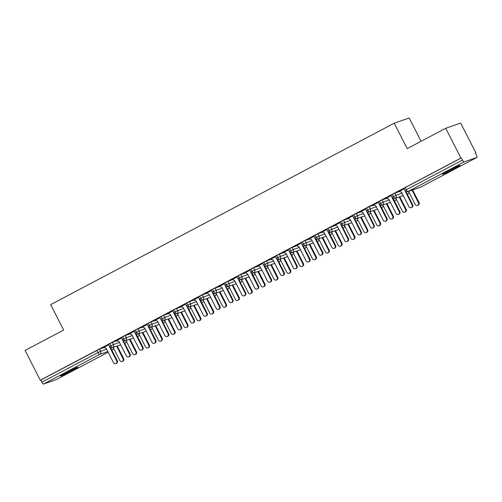 <?xml version="1.0" encoding="UTF-8"?>
<svg xmlns="http://www.w3.org/2000/svg" width="502" height="502" viewBox="0 0 502 502"><rect width="100%" height="100%" fill="white"/><g stroke="black" fill="none" stroke-linecap="round" stroke-linejoin="round"><path stroke-width="0.75" d="M66.27 372.653A9.783 0.439 -27 0 1 77.879 367.2A9.783 0.439 -27 0 1 72.068 370.633A9.783 0.439 -27 0 1 60.453 376.08A9.783 0.439 -27 0 1 66.27 372.653M448.361 170.856A9.783 0.439 -27 0 1 459.976 165.409A9.783 0.439 -27 0 1 454.159 168.835A9.783 0.439 -27 0 1 442.544 174.288A9.783 0.439 -27 0 1 448.361 170.856M56.306 379.575A2.29 0.715 -117.8 0 1 56.274 379.594A2.29 0.715 -117.8 0 1 56.249 379.606L43.561 384.024A2.29 0.715 -117.8 0 1 41.842 382.223L40.731 380.045L40.279 380.202L25.1 350.415L63.628 330.065L50.671 304.632L394.233 123.185L407.191 148.623L445.726 128.274L460.673 123.059L475.852 152.853L475.4 153.01L476.511 155.187A2.29 0.715 62.2 0 1 476.9 157.446L420.745 187.108A2.29 0.715 62.2 0 0 420.77 187.089M475.432 153.072L475.852 152.853M421.065 141.294L409.186 117.976L394.233 123.185M464.181 161.882L408.026 191.538A2.29 0.715 62.2 0 1 406.306 189.737L404.945 190.54L403.834 188.363L405.196 187.56L406.306 189.737L462.461 160.075A2.29 0.715 62.2 0 0 464.181 161.882L476.869 157.459A2.29 0.715 62.2 0 0 476.9 157.446M405.196 187.56L461.357 157.904L460.899 158.061L445.726 128.274M462.461 160.075L461.357 157.904M40.279 380.202L460.899 158.061M399.19 191.463L404.054 188.802M104.033 347.553L99.496 349.135L100.607 351.306L106.631 349.21M40.731 380.045L99.496 349.135M109.442 346.349L108.432 344.372L112.341 342.351L113.446 344.529L119.476 342.427M116.872 340.77L112.341 342.351M103.788 347.472L108.658 344.811M133.507 337.978L125.406 340.802A2.29 0.715 -117.8 0 1 123.687 338.994L122.388 339.766L121.277 337.589L125.18 335.568L126.291 337.746L132.315 335.643M129.717 333.987L125.18 335.568M116.633 340.689L121.503 338.028M135.126 332.788L134.122 330.805L138.025 328.785L139.136 330.962L145.16 328.86M142.562 327.204L138.025 328.785M129.478 333.905L134.341 331.245M148.266 323.257L149.37 325.434L151.98 324.179A2.29 2.177 70.8 0 1 150.87 327.329L159.203 324.424L151.089 327.235A2.29 0.715 -117.8 0 1 149.37 325.434L148.071 326.2L146.967 324.022L150.87 322.002L151.98 324.179L158.005 322.077M155.407 320.42L150.87 322.002M142.317 327.122L147.186 324.461M161.104 316.473L162.215 318.651L164.819 317.396A2.29 2.177 70.8 0 1 163.715 320.546L172.042 317.64L163.934 320.452A2.29 0.715 -117.8 0 1 162.215 318.651L160.916 319.416L159.805 317.239L163.715 315.218L164.819 317.396L170.849 315.294M168.245 313.637L163.715 315.218M155.162 320.339L160.031 317.678M173.661 312.439L172.65 310.462L176.553 308.435L177.664 310.612L183.688 308.51M181.09 306.854L176.553 308.435M168.007 313.555L172.876 310.895M197.725 304.061L189.624 306.885A2.29 0.715 -117.8 0 1 187.905 305.084L186.606 305.85L185.495 303.679L189.398 301.652L190.509 303.829L196.533 301.727M193.935 300.07L189.398 301.652M180.852 306.772L185.715 304.112M199.344 298.872L198.34 296.895L202.243 294.869L203.354 297.046L209.378 294.944M206.78 293.287L202.243 294.869M193.69 299.989L198.56 297.328M212.478 289.34L213.588 291.518L216.193 290.263A2.29 2.177 70.8 0 1 215.088 293.413L223.415 290.507L215.308 293.319A2.29 0.715 -117.8 0 1 213.588 291.518L212.29 292.283L211.179 290.112L215.088 288.085L216.193 290.263L222.223 288.161M219.619 286.504L215.088 288.085M206.535 293.206L211.405 290.545M225.323 282.557L226.433 284.734L229.037 283.479A2.29 2.177 70.8 0 1 227.933 286.629L236.26 283.724L228.153 286.535A2.29 0.715 -117.8 0 1 226.433 284.734L225.134 285.5L224.024 283.329L227.927 281.302L229.037 283.479L235.068 281.377M232.464 279.721L227.927 281.302M219.38 286.422L224.25 283.762M249.099 276.928L240.998 279.752A2.29 0.715 -117.8 0 1 239.278 277.951L237.979 278.723L236.869 276.546L240.772 274.519L241.882 276.696L247.906 274.594M245.309 272.937L240.772 274.519M232.225 279.639L237.088 276.978M250.718 271.739L249.714 269.762L253.617 267.735L254.727 269.913L260.751 267.811M258.153 266.154L253.617 267.735M245.064 272.856L249.933 270.195M263.851 262.207L264.962 264.385L267.566 263.13A2.29 2.177 70.8 0 1 266.462 266.28L274.789 263.374L266.681 266.185A2.29 0.715 -117.8 0 1 264.962 264.385L263.663 265.156L262.552 262.979L266.462 260.952L267.566 263.13L273.596 261.027M270.992 259.371L266.462 260.952M257.909 266.073L262.778 263.418M287.627 256.578L279.526 259.402A2.29 0.715 -117.8 0 1 277.807 257.601L276.508 258.373L275.397 256.196L279.307 254.169L280.411 256.346L286.441 254.244M283.837 252.588L279.307 254.169M270.754 259.289L275.623 256.635M289.541 248.641L290.652 250.818L293.256 249.563A2.29 2.177 70.8 0 1 292.151 252.713L300.478 249.808L292.371 252.619A2.29 0.715 -117.8 0 1 290.652 250.818L289.353 251.59L288.242 249.412L292.145 247.386L293.256 249.563L299.28 247.461M296.682 245.804L292.145 247.386M283.599 252.506L288.462 249.852M302.386 241.857L303.49 244.035L306.101 242.78A2.29 2.177 70.8 0 1 304.99 245.93L313.323 243.031L305.21 245.836A2.29 0.715 -117.8 0 1 303.49 244.035L302.191 244.807L301.087 242.629L304.99 240.602L306.101 242.78L312.125 240.684M309.527 239.027L304.99 240.602M296.444 245.723L301.307 243.068M314.936 237.822L313.932 235.846L317.835 233.819L318.946 235.996L324.97 233.901M322.372 232.244L317.835 233.819M309.282 238.939L314.152 236.285M327.781 231.039L326.771 229.063L330.68 227.036L331.784 229.213L337.815 227.117M335.211 225.461L330.68 227.036M322.127 232.156L326.997 229.502M340.914 221.507L342.025 223.685L344.629 222.43A2.29 2.177 70.8 0 1 343.525 225.58L351.852 222.681L343.744 225.492A2.29 0.715 -117.8 0 1 342.025 223.685L340.726 224.457L339.616 222.279L343.519 220.252L344.629 222.43L350.653 220.334M348.055 218.677L343.519 220.252M334.972 225.373L339.841 222.719M353.759 214.724L354.87 216.902L357.474 215.647A2.29 2.177 70.8 0 1 356.364 218.797L364.697 215.898L356.583 218.709A2.29 0.715 -117.8 0 1 354.87 216.902L353.571 217.673L352.46 215.496L356.364 213.469L357.474 215.647L363.498 213.551M360.9 211.894L356.364 213.469M347.817 218.59L352.68 215.935M366.604 207.941L367.709 210.118L370.319 208.863A2.29 2.177 70.8 0 1 369.208 212.013L377.542 209.114L369.428 211.926A2.29 0.715 -117.8 0 1 367.709 210.118L366.41 210.89L365.305 208.713L369.208 206.692L370.319 208.863L376.343 206.768M373.745 205.111L369.208 206.692M360.656 211.806L365.525 209.152M379.154 203.906L378.144 201.929L382.053 199.909L383.158 202.08L389.188 199.984M386.584 198.328L382.053 199.909M373.501 205.023L378.37 202.369M391.999 197.123L390.989 195.146L394.892 193.126L396.003 195.297L402.027 193.201M399.429 191.544L394.892 193.126M386.345 198.246L391.215 195.585M403.219 195.535L395.118 198.359A2.29 0.715 -117.8 0 1 393.399 196.552L392.288 194.381M407.869 193.904A2.29 0.715 -117.8 0 1 407.837 193.923A2.29 0.715 -117.8 0 1 407.825 193.929L407.266 194.123M408.948 192.115A2.29 2.177 70.8 0 1 407.806 193.935A2.29 0.715 -117.8 0 1 407.806 193.935A2.29 2.177 70.8 0 1 407.58 194.029L407.273 194.136M390.374 202.319L382.273 205.142A2.29 0.715 -117.8 0 1 380.554 203.335L379.443 201.158M395.024 200.681A2.29 0.715 -117.8 0 1 394.992 200.706A2.29 0.715 -117.8 0 1 394.961 200.718L394.428 200.907M396.103 198.899A2.29 2.177 70.8 0 1 394.741 200.813L394.986 200.712A2.29 0.715 -117.8 0 1 394.986 200.712A2.29 2.29 0 0 0 396.185 199.056M383.264 205.682A2.29 2.177 70.8 0 1 382.116 207.502L382.141 207.495A2.29 0.715 -117.8 0 1 382.141 207.495A2.29 0.715 -117.8 0 1 382.116 207.502A2.29 2.177 70.8 0 1 381.897 207.596M382.185 207.464A2.29 0.715 -117.8 0 1 382.147 207.489A2.29 2.29 0 0 0 383.34 205.839M357.575 219.248A2.29 2.177 70.8 0 1 356.433 221.068L356.451 221.062A2.29 0.715 -117.8 0 1 356.451 221.062A2.29 0.715 -117.8 0 1 356.433 221.068A2.29 2.177 70.8 0 1 356.207 221.162M356.495 221.031A2.29 0.715 -117.8 0 1 356.458 221.056A2.29 2.29 0 0 0 357.65 219.399M339.001 229.452L330.9 232.275A2.29 0.715 -117.8 0 1 329.18 230.468L328.07 228.291M343.65 227.814A2.29 0.715 -117.8 0 1 343.619 227.839A2.29 0.715 -117.8 0 1 343.588 227.852L343.054 228.04M344.73 226.032A2.29 2.177 70.8 0 1 343.368 227.946L343.613 227.845A2.29 0.715 -117.8 0 1 343.613 227.845A2.29 2.29 0 0 0 344.811 226.182M326.156 236.235L318.055 239.052A2.29 0.715 -117.8 0 1 316.335 237.251L315.225 235.074M330.812 234.597A2.29 0.715 -117.8 0 1 330.774 234.622A2.29 0.715 -117.8 0 1 330.768 234.622L330.209 234.823M331.885 232.815A2.29 2.177 70.8 0 1 330.743 234.635A2.29 0.715 -117.8 0 1 330.743 234.635A2.29 2.177 70.8 0 1 330.523 234.729L330.216 234.836M319.046 239.598A2.29 2.177 70.8 0 1 317.898 241.418L317.923 241.406A2.29 0.715 -117.8 0 1 317.923 241.406A2.29 0.715 -117.8 0 1 317.898 241.418A2.29 2.177 70.8 0 1 317.678 241.512M317.967 241.38A2.29 0.715 -117.8 0 1 317.929 241.406A2.29 2.29 0 0 0 319.121 239.749M306.201 246.382A2.29 2.177 70.8 0 1 305.053 248.201L305.078 248.189A2.29 0.715 -117.8 0 1 305.078 248.189A2.29 0.715 -117.8 0 1 305.053 248.201A2.29 2.177 70.8 0 1 304.833 248.295M305.122 248.164A2.29 0.715 -117.8 0 1 305.084 248.189A2.29 2.29 0 0 0 306.276 246.532M276.508 258.373C277.75 259.339 276.106 259.452 279.307 259.496A2.29 2.177 70.8 0 0 280.411 256.346L277.807 257.601L276.696 255.424M279.432 261.73A2.29 0.715 -117.8 0 1 279.401 261.755A2.29 0.715 -117.8 0 1 279.369 261.768L278.836 261.956M280.511 259.948A2.29 2.177 70.8 0 1 279.15 261.856L279.394 261.755A2.29 0.715 -117.8 0 1 279.394 261.755A2.29 2.29 0 0 0 280.593 260.099M261.944 270.145L253.836 272.969A2.29 0.715 -117.8 0 1 252.117 271.168L251.013 268.99M266.593 268.514A2.29 0.715 -117.8 0 1 266.556 268.539A2.29 0.715 -117.8 0 1 266.524 268.551L265.991 268.739M267.673 266.731A2.29 2.177 70.8 0 1 266.305 268.639L266.549 268.539A2.29 0.715 -117.8 0 1 266.549 268.539A2.29 2.29 0 0 0 267.748 266.882M237.979 278.723C239.222 279.689 237.578 279.802 240.772 279.846A2.29 2.177 70.8 0 0 241.882 276.696L239.278 277.951L238.168 275.774M253.748 275.297A2.29 0.715 -117.8 0 1 253.711 275.322A2.29 0.715 -117.8 0 1 253.679 275.334L253.146 275.516M254.828 273.515A2.29 2.177 70.8 0 1 253.46 275.422L253.705 275.322A2.29 0.715 -117.8 0 1 253.705 275.322A2.29 2.29 0 0 0 254.903 273.665M241.983 280.298A2.29 2.177 70.8 0 1 240.841 282.118L240.86 282.105A2.29 0.715 -117.8 0 1 240.86 282.105A2.29 0.715 -117.8 0 1 240.841 282.118A2.29 2.177 70.8 0 1 240.621 282.206M240.904 282.08A2.29 0.715 -117.8 0 1 240.872 282.105A2.29 2.29 0 0 0 242.058 280.449M229.138 287.081A2.29 2.177 70.8 0 1 227.996 288.901L228.021 288.888A2.29 0.715 -117.8 0 1 228.021 288.888A2.29 0.715 -117.8 0 1 227.996 288.901A2.29 2.177 70.8 0 1 227.776 288.989M228.059 288.863A2.29 0.715 -117.8 0 1 228.027 288.888A2.29 2.29 0 0 0 229.219 287.232M210.57 297.278L202.463 300.102A2.29 0.715 -117.8 0 1 200.744 298.301L199.639 296.124M215.22 295.647A2.29 0.715 -117.8 0 1 215.182 295.672A2.29 0.715 -117.8 0 1 215.151 295.684L214.618 295.866M216.299 293.865A2.29 2.177 70.8 0 1 214.931 295.772L215.176 295.672A2.29 0.715 -117.8 0 1 215.176 295.672A2.29 2.29 0 0 0 216.375 294.015M186.606 305.85C187.848 306.816 186.204 306.929 189.398 306.979A2.29 2.177 70.8 0 0 190.509 303.829L187.905 305.084L186.794 302.907M202.375 302.43A2.29 0.715 -117.8 0 1 202.337 302.449A2.29 0.715 -117.8 0 1 202.306 302.468L201.773 302.65M203.454 300.648A2.29 2.177 70.8 0 1 202.086 302.555L202.331 302.455A2.29 0.715 -117.8 0 1 202.331 302.455A2.29 2.29 0 0 0 203.53 300.798M184.88 310.845L176.779 313.668A2.29 0.715 -117.8 0 1 175.06 311.867L173.949 309.69M189.53 309.213A2.29 0.715 -117.8 0 1 189.499 309.232A2.29 0.715 -117.8 0 1 189.486 309.238A2.29 0.715 -117.8 0 1 189.467 309.251L188.928 309.433M176.685 315.996A2.29 0.715 -117.8 0 1 176.654 316.015A2.29 0.715 -117.8 0 1 176.622 316.034L176.089 316.216M177.764 314.214A2.29 2.177 70.8 0 1 176.403 316.122L176.648 316.022A2.29 0.715 -117.8 0 1 176.648 316.022A2.29 2.29 0 0 0 177.846 314.365M164.926 320.998A2.29 2.177 70.8 0 1 163.777 322.811L163.803 322.805A2.29 0.715 -117.8 0 1 163.777 322.811A2.29 2.177 70.8 0 1 163.558 322.905M138.025 334.106C134.831 334.062 136.475 333.949 135.233 332.983L139.136 330.962A2.29 2.177 70.8 0 1 138.025 334.106L146.358 331.207L138.245 334.018A2.29 0.715 -117.8 0 1 136.531 332.211L135.421 330.04M152.156 327.931A2.29 2.29 0 0 1 150.964 329.582A2.29 0.715 -117.8 0 1 150.958 329.588L150.958 329.588A2.29 0.715 -117.8 0 1 150.933 329.594A2.29 2.177 70.8 0 1 150.713 329.688M122.388 339.766C123.63 340.732 121.986 340.845 125.186 340.889A2.29 2.177 70.8 0 0 126.291 337.746L123.687 338.994L122.576 336.823M139.236 334.564A2.29 2.177 70.8 0 1 137.868 336.472L138.113 336.371A2.29 0.715 -117.8 0 1 138.113 336.371A2.29 0.715 -117.8 0 1 138.094 336.378L137.554 336.566M120.662 344.761L112.561 347.585A2.29 0.715 -117.8 0 1 110.842 345.778L109.731 343.606M126.391 341.347A2.29 2.177 70.8 0 1 125.029 343.255L125.274 343.155A2.29 0.715 -117.8 0 1 125.274 343.155A2.29 0.715 -117.8 0 1 125.249 343.161L124.716 343.349M399.09 191.425L401.562 192.279L408.904 206.698A1.908 1.813 -109.2 0 0 411.138 207.652A1.908 1.813 -109.2 0 0 412.117 204.998L412.707 204.797A1.908 1.813 70.8 0 1 411.728 207.445L411.138 207.652M405.955 191.551L412.707 204.797M404.838 190.34L412.117 204.998M418.461 202.789L419.051 202.582A1.908 1.813 70.8 0 1 418.072 205.236L417.482 205.443A1.908 1.813 -109.2 0 0 418.461 202.789L412.029 190.17M408.572 191.375L415.248 204.483A1.908 1.813 -109.2 0 0 417.482 205.443M419.051 202.582L412.619 189.963M386.245 198.208L388.717 199.062L396.065 213.482A1.908 1.813 -109.2 0 0 398.299 214.436A1.908 1.813 -109.2 0 0 399.272 211.781L399.862 211.58A1.908 1.813 70.8 0 1 398.883 214.228L398.299 214.436M393.116 198.334L399.862 211.58M391.93 197.368L399.272 211.781M373.4 204.992L375.872 205.845L383.221 220.265A1.908 1.813 -109.2 0 0 385.454 221.219A1.908 1.813 -109.2 0 0 386.433 218.565L387.017 218.364A1.908 1.813 70.8 0 1 386.044 221.012L385.454 221.219M380.271 205.117L387.017 218.364M379.085 204.151L386.433 218.565M360.555 211.775L363.028 212.628L370.376 227.042A1.908 1.813 -109.2 0 0 372.609 228.002A1.908 1.813 -109.2 0 0 373.588 225.348L374.178 225.147A1.908 1.813 70.8 0 1 373.199 227.795L372.609 228.002M367.426 211.9L374.178 225.147M366.309 210.689L373.588 225.348M347.717 218.558L350.189 219.412L357.531 233.825A1.908 1.813 -109.2 0 0 359.765 234.785A1.908 1.813 -109.2 0 0 360.743 232.131L361.333 231.93A1.908 1.813 70.8 0 1 360.354 234.578L359.765 234.785M354.581 218.684L361.333 231.93M353.464 217.473L360.743 232.131M405.616 209.572L406.206 209.365A1.908 1.813 70.8 0 1 405.227 212.02L404.643 212.227A1.908 1.813 -109.2 0 0 405.616 209.572L399.19 196.953M395.727 198.158L402.409 211.267A1.908 1.813 -109.2 0 0 404.643 212.227M406.206 209.365L399.774 196.746M392.771 216.356L393.361 216.149A1.908 1.813 70.8 0 1 392.388 218.803L391.798 219.01A1.908 1.813 -109.2 0 0 392.771 216.356L386.345 203.737M382.882 204.941L389.565 218.05A1.908 1.813 -109.2 0 0 391.798 219.01M393.361 216.149L386.935 203.53M379.932 223.139L380.522 222.932A1.908 1.813 70.8 0 1 379.543 225.586L378.954 225.793A1.908 1.813 -109.2 0 0 379.932 223.139L373.501 210.52M370.043 211.725L376.72 224.833A1.908 1.813 -109.2 0 0 378.954 225.793M380.522 222.932L374.09 210.313M367.087 229.922L367.677 229.715A1.908 1.813 70.8 0 1 366.698 232.37L366.109 232.577A1.908 1.813 -109.2 0 0 367.087 229.922L360.656 217.303M357.198 218.508L363.875 231.617A1.908 1.813 -109.2 0 0 366.109 232.577M367.677 229.715L361.245 217.096M334.872 225.342L337.344 226.195L344.692 240.609A1.908 1.813 -109.2 0 0 346.926 241.569A1.908 1.813 -109.2 0 0 347.899 238.914L348.488 238.707A1.908 1.813 70.8 0 1 347.509 241.362L346.926 241.569M341.743 225.467L348.488 238.707M340.626 224.256L347.899 238.914M354.243 236.706L354.832 236.498A1.908 1.813 70.8 0 1 353.854 239.153L353.264 239.36A1.908 1.813 -109.2 0 0 354.243 236.706L347.811 224.087M344.353 225.291L351.03 238.4A1.908 1.813 -109.2 0 0 353.264 239.36M354.832 236.498L348.401 223.879M322.027 232.125L324.499 232.978L331.847 247.392A1.908 1.813 -109.2 0 0 334.081 248.352A1.908 1.813 -109.2 0 0 335.054 245.698L335.643 245.491A1.908 1.813 70.8 0 1 334.671 248.145L334.081 248.352M328.898 232.25L335.643 245.491M327.712 231.278L335.054 245.698M309.182 238.908L311.654 239.761L319.002 254.175A1.908 1.813 -109.2 0 0 321.236 255.135A1.908 1.813 -109.2 0 0 322.215 252.481L322.805 252.274A1.908 1.813 70.8 0 1 321.826 254.928L321.236 255.135M316.053 239.034L322.805 252.274M314.867 238.061L322.215 252.481M296.343 245.691L298.815 246.545L306.157 260.958A1.908 1.813 -109.2 0 0 308.391 261.918A1.908 1.813 -109.2 0 0 309.37 259.264L309.96 259.057A1.908 1.813 70.8 0 1 308.981 261.711L308.391 261.918M303.208 245.817L309.96 259.057M302.091 244.606L309.37 259.264M283.498 252.475L285.971 253.328L293.312 267.742A1.908 1.813 -109.2 0 0 295.546 268.702A1.908 1.813 -109.2 0 0 296.525 266.047L297.115 265.84A1.908 1.813 70.8 0 1 296.136 268.495L295.546 268.702M290.369 252.6L297.115 265.84M289.252 251.389L296.525 266.047M341.398 243.489L341.987 243.282A1.908 1.813 70.8 0 1 341.015 245.936L340.425 246.137A1.908 1.813 -109.2 0 0 341.398 243.489L334.972 230.87M331.508 232.075L338.191 245.183A1.908 1.813 -109.2 0 0 340.425 246.137M341.987 243.282L335.562 230.663M328.559 250.272L329.143 250.065A1.908 1.813 70.8 0 1 328.17 252.719L327.58 252.92A1.908 1.813 -109.2 0 0 328.559 250.272L322.127 237.653M318.663 238.858L325.346 251.966A1.908 1.813 -109.2 0 0 327.58 252.92M329.143 250.065L322.717 237.446M315.714 257.055L316.304 256.848A1.908 1.813 70.8 0 1 315.325 259.503L314.735 259.703A1.908 1.813 -109.2 0 0 315.714 257.055L309.282 244.436M305.825 245.641L312.501 258.75A1.908 1.813 -109.2 0 0 314.735 259.703M316.304 256.848L309.872 244.229M302.869 263.839L303.459 263.632A1.908 1.813 70.8 0 1 302.48 266.286L301.89 266.487A1.908 1.813 -109.2 0 0 302.869 263.839L296.437 251.22M292.98 252.424L299.656 265.533A1.908 1.813 -109.2 0 0 301.89 266.487M303.459 263.632L297.027 251.013M270.653 259.258L273.126 260.105L280.474 274.525A1.908 1.813 -109.2 0 0 282.708 275.485A1.908 1.813 -109.2 0 0 283.68 272.831L284.27 272.624A1.908 1.813 70.8 0 1 283.297 275.278L282.708 275.485M277.524 259.383L284.27 272.624M276.407 258.172L283.68 272.831M257.808 266.041L260.281 266.888L267.629 281.308A1.908 1.813 -109.2 0 0 269.863 282.262A1.908 1.813 -109.2 0 0 270.842 279.614L271.431 279.407A1.908 1.813 70.8 0 1 270.452 282.061L269.863 282.262M264.679 266.16L271.431 279.407M263.563 264.956L270.842 279.614M244.97 272.824L247.436 273.672L254.784 288.092A1.908 1.813 -109.2 0 0 257.018 289.045A1.908 1.813 -109.2 0 0 257.997 286.397L258.586 286.19A1.908 1.813 70.8 0 1 257.608 288.845L257.018 289.045M251.835 272.944L258.586 286.19M250.649 271.977L257.997 286.397M232.125 279.608L234.597 280.455L241.939 294.875A1.908 1.813 -109.2 0 0 244.173 295.829A1.908 1.813 -109.2 0 0 245.152 293.181L245.742 292.973A1.908 1.813 70.8 0 1 244.763 295.628L244.173 295.829M238.996 279.727L245.742 292.973M237.873 278.522L245.152 293.181M219.28 286.385L221.752 287.238L229.1 301.658A1.908 1.813 -109.2 0 0 231.334 302.612A1.908 1.813 -109.2 0 0 232.307 299.964L232.897 299.757A1.908 1.813 70.8 0 1 231.924 302.411L231.334 302.612M226.151 286.51L232.897 299.757M225.034 285.305L232.307 299.964M290.024 270.622L290.614 270.415A1.908 1.813 70.8 0 1 289.641 273.069L289.052 273.27A1.908 1.813 -109.2 0 0 290.024 270.622L283.599 258.003M280.135 259.208L286.818 272.316A1.908 1.813 -109.2 0 0 289.052 273.27M290.614 270.415L284.188 257.796M277.186 277.405L277.769 277.198A1.908 1.813 70.8 0 1 276.797 279.852L276.207 280.053A1.908 1.813 -109.2 0 0 277.186 277.405L270.754 264.786M267.29 265.991L273.973 279.099A1.908 1.813 -109.2 0 0 276.207 280.053M277.769 277.198L271.344 264.579M264.341 284.188L264.93 283.981A1.908 1.813 70.8 0 1 263.952 286.636L263.362 286.837A1.908 1.813 -109.2 0 0 264.341 284.188L257.909 271.569M254.451 272.774L261.128 285.883A1.908 1.813 -109.2 0 0 263.362 286.837M264.93 283.981L258.499 271.362M251.496 290.972L252.086 290.765A1.908 1.813 70.8 0 1 251.107 293.413L250.517 293.62A1.908 1.813 -109.2 0 0 251.496 290.972L245.064 278.353M241.606 279.558L248.283 292.666A1.908 1.813 -109.2 0 0 250.517 293.62M252.086 290.765L245.654 278.146M238.651 297.755L239.241 297.548A1.908 1.813 70.8 0 1 238.262 300.196L237.678 300.403A1.908 1.813 -109.2 0 0 238.651 297.755L232.225 285.13M228.761 286.341L235.444 299.449A1.908 1.813 -109.2 0 0 237.678 300.403M239.241 297.548L232.809 284.929M206.435 293.168L208.907 294.021L216.255 308.441A1.908 1.813 -109.2 0 0 218.489 309.395A1.908 1.813 -109.2 0 0 219.468 306.747L220.052 306.54A1.908 1.813 70.8 0 1 219.079 309.194L218.489 309.395M213.306 293.293L220.052 306.54M212.189 292.089L219.468 306.747M225.812 304.538L226.396 304.331A1.908 1.813 70.8 0 1 225.423 306.979L224.833 307.186A1.908 1.813 -109.2 0 0 225.812 304.538L219.38 291.913M215.916 293.124L222.599 306.233A1.908 1.813 -109.2 0 0 224.833 307.186M226.396 304.331L219.97 291.712M193.59 299.951L196.062 300.805L203.41 315.225A1.908 1.813 -109.2 0 0 205.644 316.178A1.908 1.813 -109.2 0 0 206.623 313.53L207.213 313.323A1.908 1.813 70.8 0 1 206.234 315.978L205.644 316.178M200.461 300.077L207.213 313.323M199.275 299.11L206.623 313.53M212.967 311.315L213.557 311.114A1.908 1.813 70.8 0 1 212.578 313.763L211.988 313.97A1.908 1.813 -109.2 0 0 212.967 311.315L206.535 298.696M203.078 299.907L209.754 313.016A1.908 1.813 -109.2 0 0 211.988 313.97M213.557 311.114L207.125 298.495M180.751 306.735L183.224 307.588L190.565 322.008A1.908 1.813 -109.2 0 0 192.799 322.962A1.908 1.813 -109.2 0 0 193.778 320.314L194.368 320.107A1.908 1.813 70.8 0 1 193.389 322.761L192.799 322.962M187.616 306.86L194.368 320.107M186.499 305.655L193.778 320.314M200.122 318.099L200.712 317.898A1.908 1.813 70.8 0 1 199.733 320.546L199.143 320.753A1.908 1.813 -109.2 0 0 200.122 318.099L193.69 305.48M190.233 306.691L196.909 319.799A1.908 1.813 -109.2 0 0 199.143 320.753M200.712 317.898L194.28 305.279M167.906 313.518L170.379 314.371L177.727 328.791A1.908 1.813 -109.2 0 0 179.961 329.745A1.908 1.813 -109.2 0 0 180.933 327.097L181.523 326.89A1.908 1.813 70.8 0 1 180.544 329.538L179.961 329.745M174.778 313.643L181.523 326.89M173.592 312.677L180.933 327.097M187.277 324.882L187.867 324.681A1.908 1.813 70.8 0 1 186.888 327.329L186.305 327.536A1.908 1.813 -109.2 0 0 187.277 324.882L180.852 312.263M177.388 313.468L184.071 326.582A1.908 1.813 -109.2 0 0 186.305 327.536M187.867 324.681L181.435 312.062M155.062 320.301L157.534 321.154L164.882 335.574A1.908 1.813 -109.2 0 0 167.116 336.528A1.908 1.813 -109.2 0 0 168.095 333.88L168.678 333.673A1.908 1.813 70.8 0 1 167.706 336.321L167.116 336.528M161.933 320.427L168.678 333.673M160.816 319.222L168.095 333.88M174.432 331.665L175.022 331.464A1.908 1.813 70.8 0 1 174.05 334.112L173.46 334.319A1.908 1.813 -109.2 0 0 174.432 331.665L168.007 319.046M164.543 320.251L171.226 333.366A1.908 1.813 -109.2 0 0 173.46 334.319M175.022 331.464L168.597 318.845M142.217 327.084L144.689 327.938L152.037 342.358A1.908 1.813 -109.2 0 0 154.271 343.312A1.908 1.813 -109.2 0 0 155.25 340.663L155.84 340.456A1.908 1.813 70.8 0 1 154.861 343.104L154.271 343.312M149.088 327.21L155.84 340.456M147.971 326.005L155.25 340.663M161.594 338.448L162.184 338.248A1.908 1.813 70.8 0 1 161.205 340.896L160.615 341.103A1.908 1.813 -109.2 0 0 161.594 338.448L155.162 325.829M151.704 327.034L158.381 340.149A1.908 1.813 -109.2 0 0 160.615 341.103M162.184 338.248L155.752 325.629M129.378 333.868L131.85 334.721L139.192 349.141A1.908 1.813 -109.2 0 0 141.426 350.095A1.908 1.813 -109.2 0 0 142.405 347.44L142.995 347.24A1.908 1.813 70.8 0 1 142.016 349.888L141.426 350.095M136.243 333.993L142.995 347.24M135.057 333.027L142.405 347.44M148.749 345.232L149.339 345.031A1.908 1.813 70.8 0 1 148.36 347.679L147.77 347.886A1.908 1.813 -109.2 0 0 148.749 345.232L142.317 332.613M138.859 333.817L145.536 346.932A1.908 1.813 -109.2 0 0 147.77 347.886M149.339 345.031L142.907 332.406M116.533 340.651L119.005 341.504L126.353 355.924A1.908 1.813 -109.2 0 0 128.587 356.878A1.908 1.813 -109.2 0 0 129.56 354.224L130.15 354.023A1.908 1.813 70.8 0 1 129.171 356.671L128.587 356.878M123.404 340.776L130.15 354.023M122.287 339.565L129.56 354.224M135.904 352.015L136.494 351.814A1.908 1.813 70.8 0 1 135.515 354.462L134.925 354.669A1.908 1.813 -109.2 0 0 135.904 352.015L129.472 339.396M126.015 340.601L132.691 353.709A1.908 1.813 -109.2 0 0 134.925 354.669M136.494 351.814L130.062 339.189M103.688 347.434L106.16 348.288L113.508 362.708A1.908 1.813 -109.2 0 0 115.742 363.661A1.908 1.813 -109.2 0 0 116.715 361.007L117.305 360.806A1.908 1.813 70.8 0 1 116.332 363.454L115.742 363.661M110.559 347.56L117.305 360.806M109.373 346.593L116.715 361.007M123.059 358.798L123.649 358.591A1.908 1.813 70.8 0 1 122.676 361.245L122.086 361.453A1.908 1.813 -109.2 0 0 123.059 358.798L116.633 346.179M113.17 347.384L119.852 360.492A1.908 1.813 -109.2 0 0 122.086 361.453M123.649 358.591L117.223 345.972M404.945 190.54A2.29 2.29 0 0 0 407.737 191.664A2.29 2.177 70.8 0 0 408.026 191.538L420.714 187.12L476.869 157.459M420.714 187.12A2.29 0.715 62.2 0 0 420.745 187.108A2.29 2.29 0 0 1 420.425 187.246A2.29 2.177 70.8 0 0 420.714 187.12M56.249 379.606L108.15 352.191L56.274 379.594M113.546 348.131A2.29 2.177 70.8 0 1 112.404 349.944A2.29 0.715 -117.8 0 0 112.435 349.932L111.871 350.132M107.817 351.544L99.716 354.368L43.561 384.024M41.842 382.223L97.997 352.561L96.886 350.39M99.716 354.368A2.29 0.715 -117.8 0 1 97.997 352.561L100.607 351.306A2.29 2.177 70.8 0 1 99.716 354.368M396.003 195.297L392.1 197.324C393.342 198.29 391.698 198.403 394.898 198.447A2.29 2.177 70.8 0 0 396.003 195.297M383.158 202.08L379.255 204.107C380.497 205.073 378.853 205.186 382.053 205.23A2.29 2.177 70.8 0 0 383.158 202.08M370.42 212.465A2.29 2.177 70.8 0 1 369.271 214.285M331.784 229.213L327.881 231.24C329.124 232.206 327.48 232.319 330.68 232.363A2.29 2.177 70.8 0 0 331.784 229.213M318.946 235.996L315.036 238.023C316.279 238.99 314.641 239.103 317.835 239.147A2.29 2.177 70.8 0 0 318.946 235.996M293.356 253.165A2.29 2.177 70.8 0 1 292.214 254.985M254.727 269.913L250.818 271.94C252.067 272.906 250.423 273.019 253.617 273.063A2.29 2.177 70.8 0 0 254.727 269.913M203.354 297.046L199.445 299.066C200.693 300.033 199.049 300.152 202.243 300.196A2.29 2.177 70.8 0 0 203.354 297.046M177.664 310.612L173.761 312.633C175.003 313.599 173.359 313.712 176.56 313.763A2.29 2.177 70.8 0 0 177.664 310.612M190.609 307.431A2.29 2.177 70.8 0 1 189.241 309.339L188.934 309.445M152.081 327.781A2.29 2.177 70.8 0 1 150.933 329.594M113.446 344.529L109.543 346.549C110.785 347.516 109.141 347.629 112.341 347.673A2.29 2.177 70.8 0 0 113.446 344.529M407.837 193.923A2.29 2.29 0 0 0 409.023 192.272M407.737 191.664L420.425 187.246M403.225 195.548L394.898 198.447M390.38 202.331L382.053 205.23M369.303 214.272A2.29 2.29 0 0 0 370.495 212.616M366.41 210.89C367.659 211.857 366.014 211.969 369.208 212.013M353.571 217.673C354.814 218.64 353.17 218.753 356.364 218.797M340.726 224.457C341.969 225.423 340.325 225.536 343.525 225.58M330.774 234.622A2.29 2.29 0 0 0 331.966 232.966M339.007 229.464L330.68 232.363M326.162 236.247L317.835 239.147M302.191 244.807C303.44 245.773 301.796 245.886 304.99 245.93M292.246 254.972A2.29 2.29 0 0 0 293.432 253.315M289.353 251.59C290.595 252.556 288.951 252.669 292.151 252.713M287.633 256.591L279.307 259.496M263.663 265.156C264.905 266.123 263.268 266.236 266.462 266.28M261.95 270.158L253.617 273.063M249.105 276.941L240.772 279.846M225.134 285.5C226.377 286.473 224.733 286.586 227.933 286.629M212.29 292.283C213.532 293.256 211.894 293.369 215.088 293.413M210.576 297.291L202.243 300.196M189.499 309.232A2.29 2.29 0 0 0 190.685 307.582M197.732 304.074L189.398 306.979M184.887 310.857L176.56 313.763M163.809 322.799A2.29 2.29 0 0 0 165.001 321.148M160.916 319.416C162.159 320.383 160.514 320.496 163.715 320.546M148.071 326.2C149.32 327.166 147.676 327.279 150.87 327.329M138.119 336.365A2.29 2.29 0 0 0 139.311 334.715M125.28 343.148A2.29 2.29 0 0 0 126.473 341.498M133.513 337.99L125.186 340.889M112.435 349.932A2.29 2.29 0 0 0 113.628 348.281M120.668 344.774L112.341 347.673"/></g></svg>
